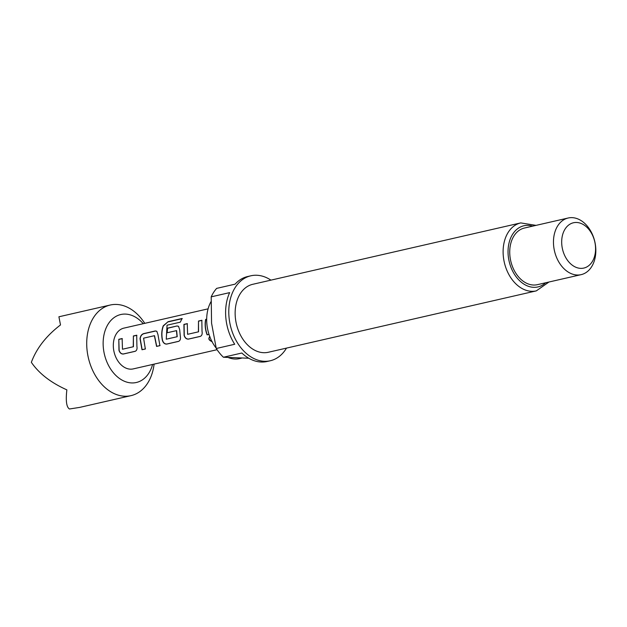 <?xml version="1.0" encoding="UTF-8"?>
<svg xmlns="http://www.w3.org/2000/svg" width="627" height="627" viewBox="0 0 627 627"><rect width="100%" height="100%" fill="white"/><g stroke="black" fill="none" stroke-linecap="round" stroke-linejoin="round"><path stroke-width="0.94" d="M212.036 341.652L212.012 341.644C208.752 340.179 208.023 338.58 209.833 336.832L209.3 337.091M212.114 341.488C208.869 340.046 208.156 338.455 209.974 336.723M143.254 323.689A34.861 24.829 77.1 0 0 108.079 324.206A34.861 24.829 77.1 0 0 113.134 372.462A34.861 24.829 77.1 0 0 152.596 364.467M154.101 364.122A46.484 33.106 -102.9 0 1 130.988 395.645A46.484 33.106 -102.9 0 1 100.038 382.266A46.484 33.106 -102.9 0 1 87.2 335.892A46.484 33.106 -102.9 0 1 110.234 305.028A46.484 33.106 -102.9 0 1 141.185 318.406A46.484 33.106 -102.9 0 1 144.759 323.344M130.988 395.645L79.668 407.401L69.448 408.992C66.478 407.142 65.616 400.771 66.862 389.861C50.842 382.674 38.999 373.496 31.35 362.335C36.531 348.314 46.249 335.845 60.498 324.943L58.907 316.784L110.234 305.028M210.993 301.697A34.634 24.665 77.1 0 0 206.902 324.277A34.634 24.665 77.1 0 0 216.158 348.063M211.205 296.853L211.565 323.171L216.268 348.494L234.71 344.262A43.576 31.037 -102.9 0 1 225.885 318.304A43.576 31.037 -102.9 0 1 229.647 292.621L211.205 296.853A43.576 31.037 77.1 0 1 216.66 288.381L235.101 284.156A43.576 31.037 -102.9 0 1 247.649 276.531L250.831 275.802A43.576 31.037 77.1 0 0 229.059 317.575A43.576 31.037 77.1 0 0 270.292 360.752A43.576 31.037 77.1 0 0 286.492 348.103M270.927 280.136A43.576 31.037 77.1 0 0 250.831 275.802M520.747 222.914L252.775 284.297A34.861 24.829 77.1 0 0 235.36 317.717A34.861 24.829 77.1 0 0 268.34 352.264L536.312 290.881A34.861 24.829 -102.9 0 1 503.332 256.333A34.861 24.829 -102.9 0 1 520.747 222.914L536.022 225.375M595.423 245.792A23.238 16.553 77.1 0 0 576.378 222.467A23.238 16.553 77.1 0 0 561.831 245.047A23.238 16.553 77.1 0 0 580.876 268.372A23.238 16.553 77.1 0 0 595.423 245.792M553.649 245.862A29.054 20.691 -102.9 0 1 568.164 218.008A29.054 20.691 -102.9 0 1 595.65 246.795A29.054 20.691 -102.9 0 1 581.135 274.65A29.054 20.691 -102.9 0 1 553.649 245.862M568.164 218.008L524.431 228.032A29.054 20.691 77.1 0 0 509.916 255.879A29.054 20.691 77.1 0 0 537.402 284.666L581.135 274.65M136.898 346.261C137.376 348.949 136.772 350.642 135.095 351.339L123.401 354.02C121.348 354.177 119.875 352.962 118.973 350.36L118.801 339.301L122.14 338.541L122.469 349.231L133.269 346.762L133.379 335.97L136.717 335.21L136.898 346.261M155.308 330.954L156.789 331.252L157.957 334.559L159.916 345.649L156.578 346.417L154.391 335.696L143.591 338.165L145.339 348.996L142 349.756L140.033 338.666C140.417 336.001 141.616 334.324 143.622 333.635L155.308 330.954L156.883 331.307M167.048 325.201L166.257 339.207L177.049 336.73L176.461 330.633L166.97 332.812L167.44 328.172L177.018 325.977L178.499 326.283L179.667 329.59L180.317 336.315C180.788 339.003 180.184 340.696 178.507 341.394L166.821 344.074C164.768 344.231 163.286 343.008 162.393 340.422C161.311 335.147 161.586 330.288 163.224 325.836L168.091 321.69L182.12 318.477L180.27 322.176L167.048 325.201M202.027 331.346C202.497 334.026 201.894 335.719 200.217 336.425L188.531 339.097C186.47 339.254 184.996 338.039 184.103 335.445L183.915 324.402L187.261 323.634L187.598 334.316L198.398 331.84L198.5 321.055L201.839 320.279L202.027 331.346M209.01 334.41L207.114 334.849C205.178 329.677 204.684 324.535 205.625 319.425L206.683 319.182M217.06 349.701L133.23 368.903A20.918 14.899 -102.9 0 1 119.302 362.884A20.918 14.899 -102.9 0 1 113.526 342.013A20.918 14.899 -102.9 0 1 123.887 328.125L208.101 308.837M216.268 348.494A43.576 31.037 77.1 0 0 223.408 357.241L248.762 358.236M270.292 360.752L267.11 361.481A43.576 31.037 -102.9 0 1 241.857 353.017L223.408 357.241M228.455 357.633A34.634 24.665 77.1 0 0 239.663 358.589L241.45 358.182M208.995 334.371L207.114 334.849M207.263 334.771C205.342 329.645 204.849 324.567 205.789 319.511L205.625 319.425M205.789 319.511L206.683 319.308M187.598 334.316L198.555 331.808L198.5 321.055M198.665 321.149L202.004 320.373M200.366 336.338L188.68 339.019C186.619 339.207 185.145 338 184.26 335.414L184.079 324.488L187.426 323.72M178.656 341.315L166.97 343.988C164.909 344.176 163.435 342.977 162.558 340.39C161.468 335.163 161.742 330.358 163.381 325.962L168.091 321.69M168.224 321.863L182.253 318.649M167.135 332.851L167.605 328.266L177.018 325.977M177.182 326.071L178.593 326.33M166.257 339.207L177.214 336.699L176.634 330.672M145.48 348.91L142.141 349.678L140.205 338.705C140.573 336.048 141.765 334.387 143.787 333.721L143.622 333.635M143.787 333.721L155.472 331.04M160.065 345.571L156.726 346.339L154.555 335.727M122.469 349.231L133.433 346.731L133.379 335.97M133.543 336.064L136.882 335.304M135.244 351.261L123.55 353.934C121.489 354.13 120.016 352.923 119.138 350.328L118.801 339.301M118.965 339.395L122.304 338.627M532.66 226.143A31.374 22.345 77.1 0 0 508.238 255.847A31.374 22.345 77.1 0 0 522.652 283.255A31.374 22.345 77.1 0 0 545.631 282.785M536.312 290.881L548.993 282.009"/></g></svg>
